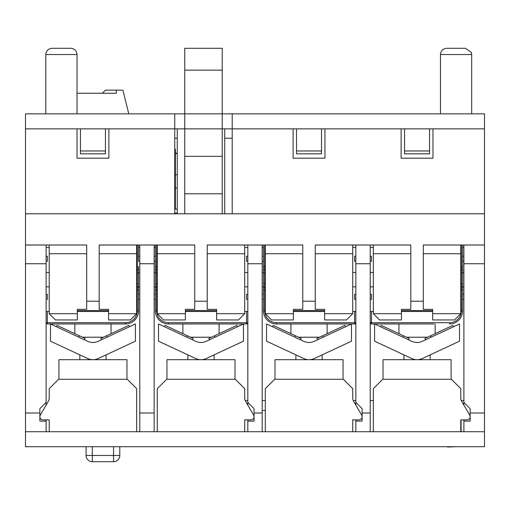 <?xml version="1.0" encoding="UTF-8"?>
<svg xmlns="http://www.w3.org/2000/svg" width="510" height="510" viewBox="0 0 510 510"><rect width="100%" height="100%" fill="white"/><g stroke="black" fill="none" stroke-linecap="round" stroke-linejoin="round"><path stroke-width="0.76" d="M380.556 326.744L381.187 325.386L403.525 335.797L409.179 338.436L408.548 339.8M374.589 323.965L411.774 341.305A12.489 12.489 0 0 0 422.331 341.305L459.523 323.965L459.523 341.19L422.331 358.53A12.489 12.489 0 0 1 411.774 358.53L374.589 341.19L374.589 323.965M453.556 326.744L452.925 325.386L424.926 338.436L425.563 339.8M460.772 269.988L461.397 269.988L461.397 310.845A11.864 11.864 0 0 1 449.527 322.715L371.465 322.715L371.465 323.965L433.914 323.965M406.559 337.218L427.546 337.218M383.023 379.274L383.023 359.697L451.089 359.697L451.089 379.274M461.397 245.01L461.397 269.988A1.249 1.249 0 0 0 462.64 268.738L462.64 245.01M449.527 322.715L449.527 323.965A13.113 13.113 0 0 0 462.64 310.845L462.64 268.738M461.397 286.849A1.249 1.249 0 0 1 462.64 288.099A1.249 1.249 0 0 0 461.397 286.849L460.772 286.849M371.465 323.965A1.249 1.249 0 0 1 370.215 322.715A1.249 1.249 0 0 0 371.465 323.965M373.339 311.47L370.215 311.47M432.665 311.47L401.44 311.47M463.89 286.849L462.64 286.849M463.89 247.503L462.64 247.503M463.89 405.087L463.89 402.377L470.137 408.625L470.137 421.113L463.89 421.113L463.89 431.728L370.215 431.728L370.215 245.01L355.853 245.01L355.853 405.087M232.203 213.786L232.203 128.851L484.5 128.851L484.5 113.864L232.203 113.864L232.203 128.851L222.213 128.851L222.213 213.786M184.748 213.786L184.748 128.851L174.751 128.851L174.751 113.864L184.748 113.864L184.748 48.297L222.213 48.297L222.213 113.864L232.203 113.864M174.751 113.864L25.5 113.864L25.5 128.851L174.751 128.851L174.751 213.786M139.785 261.248L138.535 261.248L138.535 245.01L138.535 256.249L139.785 256.249M136.661 269.988L137.286 269.988L137.286 273.111L138.535 273.111L138.535 283.726L138.535 266.864L137.286 266.864L137.286 269.988A1.249 1.249 0 0 0 138.535 268.738M139.785 299.338L138.535 299.338L138.535 310.845L138.535 289.973L138.535 294.34L139.785 294.34M125.415 322.715L47.36 322.715L47.36 323.965L125.415 323.965A13.113 13.113 0 0 0 138.535 310.845L137.286 310.845A11.864 11.864 0 0 1 125.415 322.715L125.415 323.965M82.454 337.218L103.441 337.218M58.911 379.274L58.911 359.697L126.977 359.697L126.977 379.274M136.661 286.849L137.286 286.849A1.249 1.249 0 0 1 138.535 288.099L138.535 283.726L137.286 283.726L137.286 286.849A1.249 1.249 0 0 1 138.535 288.099L138.535 289.973L137.286 289.973L137.286 310.845M47.36 323.965A1.249 1.249 0 0 1 46.11 322.715A1.249 1.249 0 0 0 47.36 323.965M138.535 299.338L138.535 294.34M138.535 261.248L138.535 256.249M49.228 311.47L46.11 311.47M108.56 311.47L77.335 311.47M139.785 286.849L138.535 286.849M139.785 247.503L138.535 247.503M46.11 431.728L46.11 421.113L39.863 421.113L39.863 412.998L25.5 412.998L25.5 431.728L154.148 431.728L154.148 412.998L139.785 412.998L139.785 431.728M46.11 263.74L46.11 245.01L25.5 245.01L25.5 263.74L46.11 263.74L46.11 405.087M46.11 419.864L46.11 421.113M86.075 447.028L86.075 455.462A6.247 6.247 0 0 0 92.323 461.703L113.551 461.703L92.323 461.703L92.323 455.462L86.075 455.462A6.247 6.247 0 0 0 92.323 461.703M119.799 455.462A6.247 6.247 0 0 1 113.551 461.703A6.247 6.247 0 0 0 119.799 455.462L119.799 447.028L119.799 455.462L113.551 455.462L113.551 461.703A6.247 6.247 0 0 0 119.799 455.462M232.203 138.223L224.712 138.223M177.25 138.223L174.751 138.223M177.25 213.161L174.751 213.161M175.376 153.21L177.25 153.21M177.25 187.865L175.376 187.865L175.376 209.1L177.25 209.1M175.376 174.751L177.25 174.751M177.25 153.523L175.376 153.523M122.923 90.136L128.775 113.864L122.923 90.136L116.363 90.136L116.363 93.26L77.023 93.26L102.312 93.26L105.436 90.136L116.363 90.136L116.363 93.26M370.215 412.998L362.1 412.998L362.1 421.113L355.853 421.113L355.853 431.728L262.185 431.728L262.185 412.998L254.063 412.998L254.063 421.113L247.815 421.113L247.815 431.728L154.148 431.728M25.5 431.728L25.5 446.715L484.5 446.715L484.5 412.998L470.137 412.998M146.026 446.715L111.996 446.715M418.818 446.715L187.954 446.715M148.671 446.715L167.886 446.715M94.707 446.715L81.3 446.715M78.565 446.715L62.003 446.715M185.226 446.715L171.009 446.715M110.16 446.715L97.244 446.715M447.468 446.715L421.349 446.715M456.348 446.715L447.468 447.028M461.085 431.728L461.085 419.864L463.89 419.864L463.89 421.113M262.185 410.499L265.302 410.499L262.185 410.499M373.339 431.728L373.339 388.639L382.71 379.274L451.401 379.274L460.772 388.639L460.772 398.01A6.247 6.247 0 0 0 461.607 401.128L469.716 415.185A3.124 3.124 0 0 1 467.013 419.864L460.772 419.864L460.772 431.728M265.302 431.728L265.302 388.639L274.673 379.274L343.364 379.274L352.735 388.639L352.735 398.01A6.247 6.247 0 0 0 353.57 401.128L361.679 415.185A3.124 3.124 0 0 1 358.976 419.864L352.735 419.864L352.735 431.728M157.265 431.728L157.265 388.639L166.636 379.274L235.327 379.274L244.698 388.639L244.698 398.01A6.247 6.247 0 0 0 245.533 401.128L253.642 415.185A3.124 3.124 0 0 1 250.939 419.864L244.698 419.864L244.698 431.728M49.228 431.728L49.228 419.864L42.987 419.864A3.124 3.124 0 0 1 40.284 415.185L48.393 401.128A6.247 6.247 0 0 0 49.228 398.01L49.228 388.639L58.599 379.274L127.29 379.274L136.661 388.639L136.661 431.728M461.607 401.128A6.247 6.247 0 0 1 461.289 400.503L463.89 400.503M245.533 401.128A6.247 6.247 0 0 1 245.214 400.503L247.815 400.503M247.815 431.728L262.185 431.728M355.853 431.728L370.215 431.728M463.89 431.728L484.5 431.728M175.376 202.228L174.751 202.228L175.376 202.228L175.376 149.149L174.751 149.149M154.148 256.249L155.397 256.249L155.397 245.01L155.397 268.738A1.249 1.249 0 0 0 156.64 269.988L157.265 269.988M155.397 256.249L155.397 288.099A1.249 1.249 0 0 1 156.64 286.849L156.64 245.01M154.148 294.34L155.397 294.34L155.397 288.099L155.397 310.845A13.113 13.113 0 0 0 168.51 323.965L246.572 323.965L246.572 322.715L168.51 322.715A11.864 11.864 0 0 1 156.64 310.845L156.64 286.849L157.265 286.849M243.448 323.965L243.448 341.19L206.263 358.53A12.489 12.489 0 0 1 195.706 358.53L158.514 341.19L158.514 323.965L195.706 341.305A12.489 12.489 0 0 0 206.263 341.305L243.448 323.965L219.09 323.965L219.09 333.667M184.123 323.965L219.09 323.965M190.491 337.218L211.471 337.218M166.948 379.274L166.948 359.697L235.014 359.697L235.014 379.274M156.64 310.845L155.397 310.845L155.397 299.338L154.148 299.338M247.815 322.715A1.249 1.249 0 0 1 246.572 323.965A1.249 1.249 0 0 0 247.815 322.715L246.572 322.715L246.572 311.47L244.698 311.47M216.597 311.47L185.372 311.47M247.815 311.47L246.572 311.47M155.397 294.34L155.397 299.338M155.397 286.849L154.148 286.849M155.397 247.503L154.148 247.503M247.815 421.113L247.815 419.864M247.815 405.087L247.815 263.74L262.185 263.74L262.185 245.01L247.815 245.01L247.815 263.74M263.428 245.01L263.428 268.738A1.249 1.249 0 0 0 264.677 269.988L265.302 269.988M263.428 268.738L263.428 288.099A1.249 1.249 0 0 1 264.677 286.849L264.677 245.01M265.302 289.973L263.428 289.973L263.428 288.099L263.428 310.845A13.113 13.113 0 0 0 276.548 323.965L354.603 323.965L351.486 323.965L351.486 341.19L314.294 358.53A12.489 12.489 0 0 1 303.737 358.53L266.551 341.19L266.551 323.965L303.737 341.305A12.489 12.489 0 0 0 314.294 341.305L351.486 323.965L354.603 323.965L351.486 323.965L354.603 323.965L351.486 323.965L354.603 323.965L351.486 323.965L354.603 323.965L354.603 322.715L276.548 322.715A11.864 11.864 0 0 1 264.677 310.845L264.677 286.849L265.302 286.849M298.528 337.218L319.509 337.218M274.986 379.274L274.986 359.697L343.051 359.697L343.051 379.274M265.302 283.726L263.428 283.726L263.428 273.111L265.302 273.111M264.677 310.845L263.428 310.845L263.428 299.338L262.185 299.338M355.853 322.715A1.249 1.249 0 0 1 354.603 323.965A1.249 1.249 0 0 0 355.853 322.715L354.603 322.715L354.603 311.47L352.735 311.47M324.628 311.47L293.403 311.47M355.853 311.47L354.603 311.47M262.185 294.34L263.428 294.34L263.428 299.338M262.185 400.503L265.302 400.503M353.251 400.503L355.853 400.503M263.428 286.849L262.185 286.849M263.428 247.503L262.185 247.503M355.853 421.113L355.853 419.864M39.863 412.998L39.863 408.625L46.11 402.377M25.5 263.74L25.5 412.998M463.89 263.74L484.5 263.74L484.5 245.01L463.89 245.01L463.89 402.377M484.5 263.74L484.5 412.998M262.185 412.998L262.185 263.74M355.853 263.74L370.215 263.74M362.1 412.998L362.1 408.625L355.853 402.377M139.785 263.74L154.148 263.74L154.148 245.01L139.785 245.01L139.785 412.998M177.25 128.851L177.25 213.786M224.712 128.851L224.712 213.786M247.815 247.503L244.698 247.503M80.453 128.851L80.453 153.835L105.436 153.835L105.436 128.851M105.436 153.835L80.453 153.835M296.527 128.851L296.527 153.835L321.51 153.835L321.51 128.851M321.51 153.835L296.527 153.835M404.564 128.851L404.564 153.835L429.547 153.835L429.547 128.851M154.148 412.998L154.148 263.74M254.063 412.998L254.063 408.625L247.815 402.377M370.215 400.503L373.339 400.503M46.11 294.34L47.36 294.34L47.36 299.338L46.11 299.338M46.11 256.249L47.36 256.249L47.36 261.248L46.11 261.248M155.397 261.248L154.148 261.248M247.815 299.338L246.572 299.338L246.572 294.34L247.815 294.34M247.815 261.248L246.572 261.248L246.572 256.249L247.815 256.249M262.185 256.249L263.428 256.249M263.428 261.248L262.185 261.248M355.853 299.338L354.603 299.338L354.603 294.34L355.853 294.34M355.853 261.248L354.603 261.248L354.603 256.249L355.853 256.249M49.228 247.503L46.11 247.503M355.853 247.503L352.735 247.503M46.11 272.487L49.228 272.487M49.228 286.849L46.11 286.849M138.535 272.487L139.785 272.487M154.148 272.487L155.397 272.487M244.698 272.487L247.815 272.487M247.815 286.849L244.698 286.849M262.185 272.487L263.428 272.487M352.735 272.487L355.853 272.487M355.853 286.849L352.735 286.849M370.215 294.34L371.465 294.34L371.465 299.338L370.215 299.338M370.215 256.249L371.465 256.249L371.465 261.248L370.215 261.248M462.64 294.34L463.89 294.34M463.89 299.338L462.64 299.338M462.64 256.249L463.89 256.249M463.89 261.248L462.64 261.248M373.339 247.503L370.215 247.503M370.215 272.487L373.339 272.487M373.339 286.849L370.215 286.849M462.64 272.487L463.89 272.487M216.597 313.701L216.597 319.948L238.451 319.948L244.698 313.701L216.597 313.701L216.597 309.328L207.226 309.328L207.226 245.01L247.815 245.01M262.185 245.01L302.774 245.01L302.774 309.328L293.403 309.328L293.403 313.701L265.302 313.701L271.549 319.948L293.403 319.948L293.403 313.701M324.628 313.701L324.628 319.948L346.488 319.948L352.735 313.701L324.628 313.701L324.628 309.328L315.263 309.328L315.263 245.01L355.853 245.01M370.215 245.01L410.811 245.01L410.811 309.328L401.44 309.328L401.44 313.701L373.339 313.701L379.587 319.948L401.44 319.948L401.44 313.701M46.11 245.01L49.228 245.01L49.228 313.701L77.335 313.701L77.335 309.328L86.7 309.328L86.7 301.212L99.189 301.212L99.189 245.01L139.785 245.01M154.148 245.01L194.737 245.01L194.737 309.328L185.372 309.328L185.372 313.701L157.265 313.701L163.512 319.948L185.372 319.948L185.372 313.701M432.665 313.701L432.665 319.948L454.525 319.948L460.772 313.701L432.665 313.701L432.665 309.328L423.3 309.328L423.3 245.01L463.89 245.01M108.872 128.851L108.872 158.202L77.023 158.202L77.023 128.851M324.94 128.851L324.94 158.202L293.097 158.202L293.097 128.851M432.977 128.851L432.977 158.202L401.128 158.202L401.128 128.851M484.5 245.01L484.5 213.786L25.5 213.786L25.5 245.01M222.213 113.864L222.213 128.851L184.748 128.851L184.748 113.864L222.213 113.864M222.213 193.8L184.748 193.8M222.213 156.328L184.748 156.328M222.213 70.15L184.748 70.15M440.474 113.864L440.474 54.538L471.699 54.538L471.31 52.377L465.451 48.297L446.715 48.297C442.922 48.667 440.844 50.745 440.474 54.538M465.451 48.297L446.715 48.297M45.798 113.864L45.798 54.538L77.023 54.538C76.653 50.745 74.568 48.667 70.775 48.297L52.039 48.297C48.246 48.667 46.168 50.745 45.798 54.538M484.5 213.786L484.5 128.851M460.772 313.701L460.772 245.01M373.339 245.01L373.339 313.701M352.735 313.701L352.735 245.01M265.302 245.01L265.302 313.701M244.698 313.701L244.698 245.01M157.265 245.01L157.265 313.701M423.3 301.212L410.811 301.212M401.44 310.577L432.665 310.577M293.403 310.577L324.628 310.577M315.263 301.212L302.774 301.212M185.372 310.577L216.597 310.577M207.226 301.212L194.737 301.212M99.189 301.212L99.189 309.328L108.56 309.328L108.56 319.948L130.413 319.948L136.661 313.701L136.661 245.01M108.56 313.701L136.661 313.701M49.228 313.701L55.475 319.948L77.335 319.948L77.335 313.701M49.228 245.01L86.7 245.01L86.7 301.212M108.56 310.577L77.335 310.577M25.5 128.851L25.5 213.786M56.444 326.744L57.075 325.386L85.074 338.436L84.437 339.8M50.477 323.965L87.669 341.305A12.489 12.489 0 0 0 98.226 341.305L135.411 323.965L135.411 341.19L98.226 358.53A12.489 12.489 0 0 1 87.669 358.53L50.477 341.19L50.477 323.965M129.444 326.744L128.813 325.386L106.475 335.797L100.821 338.436L101.452 339.8M209.489 339.8L208.858 338.436L214.512 335.797L236.85 325.386L237.481 326.744M192.474 339.8L193.112 338.436L165.112 325.386L164.481 326.744M317.526 339.8L316.888 338.436L344.887 325.386L345.519 326.744M300.511 339.8L301.142 338.436L295.488 335.797L273.15 325.386L272.519 326.744M402.887 337.161L403.525 335.797M431.224 337.161L430.587 335.797M460.772 266.864L462.64 266.864M460.772 273.111L462.64 273.111M460.772 283.726L462.64 283.726M460.772 289.973L462.64 289.973M461.397 310.845L462.64 310.845M371.465 311.47L371.465 322.715L370.215 322.715M137.286 245.01L137.286 266.864L136.661 266.864M136.661 273.111L137.286 273.111L137.286 283.726L136.661 283.726M137.286 286.849L137.286 289.973L136.661 289.973M47.36 311.47L47.36 322.715L46.11 322.715M113.551 447.028L113.551 455.462L92.323 455.462L92.323 447.028M155.397 266.864L157.265 266.864M155.397 273.111L157.265 273.111M155.397 283.726L157.265 283.726M155.397 288.099A1.249 1.249 0 0 1 156.64 286.849M155.397 289.973L157.265 289.973M168.51 323.965L168.51 322.715M263.428 266.864L265.302 266.864M263.428 288.099A1.249 1.249 0 0 1 264.677 286.849M276.548 323.965L276.548 322.715M105.436 150.966L80.453 150.966M321.51 150.966L296.527 150.966M429.547 150.966L404.564 150.966M423.3 253.731L460.772 253.731M373.339 253.731L410.811 253.731M315.263 253.731L352.735 253.731M265.302 253.731L302.774 253.731M207.226 253.731L244.698 253.731M157.265 253.731L194.737 253.731M49.228 253.731L86.7 253.731M99.189 253.731L136.661 253.731M78.776 337.161L79.413 335.797M107.113 337.161L106.475 335.797M215.15 337.161L214.512 335.797M186.813 337.161L187.451 335.797M323.187 337.161L322.549 335.797M294.85 337.161L295.488 335.797M398.947 323.965L398.947 333.667M435.164 323.965L435.164 333.667M403.939 354.877L403.939 359.697M430.172 354.877L430.172 359.697M74.836 323.965L74.836 333.667M111.052 323.965L111.052 333.667M79.828 354.877L79.828 359.697M106.061 354.877L106.061 359.697M182.873 323.965L182.873 333.667M187.865 354.877L187.865 359.697M214.098 354.877L214.098 359.697M290.91 323.965L290.91 333.667M327.127 323.965L327.127 333.667M295.902 354.877L295.902 359.697M322.135 354.877L322.135 359.697M471.699 113.864L471.699 54.538M77.023 113.864L77.023 54.538"/></g></svg>
